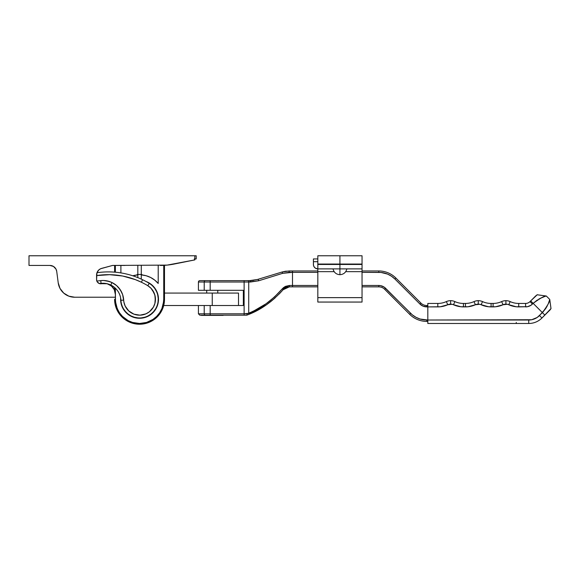 <?xml version="1.0" encoding="UTF-8"?>
<svg xmlns="http://www.w3.org/2000/svg" width="580" height="580" viewBox="0 0 580 580"><rect width="100%" height="100%" fill="white"/><g stroke="black" fill="none" stroke-linecap="round" stroke-linejoin="round"><path stroke-width="0.87" d="M276.457 275.254L282.641 273.332L282.039 272.013L257.636 279.437L249.588 280.64L199.803 280.64A1.385 1.385 0 0 0 198.425 282.018L204.218 282.018A1.385 1.24 -90 0 1 205.458 280.64L199.803 280.64A1.385 1.385 0 0 0 198.425 282.018L198.425 290.312L204.218 290.312L204.218 282.018L198.425 282.018L198.425 290.312L243.339 290.312L243.339 305.515L205.255 305.515M445.382 305.674L447.774 304.746L446.353 301.6A20.728 20.728 0 0 1 437.813 303.442L427.822 303.442L427.822 306.892L440.372 306.755L447.774 304.746A6.909 6.909 0 0 1 450.624 304.13L450.624 300.672A10.367 10.367 0 0 0 446.353 301.6L447.774 304.746L452.081 304.282L460.875 306.755L468.009 306.755L475.419 304.746A6.909 6.909 0 0 1 478.261 304.13L478.261 300.672A10.367 10.367 0 0 0 473.99 301.6L475.419 304.746L479.718 304.282L488.512 306.755L495.653 306.755L503.056 304.746A6.909 6.909 0 0 1 505.905 304.13L505.905 300.672A10.367 10.367 0 0 0 501.627 301.6L503.056 304.746L507.362 304.282L516.157 306.755L527.481 306.711L530.968 305.261L533.143 303.355L542.423 312.642L537.189 317.463L531.708 319.732L427.822 320.022L427.822 323.481L528.742 323.481L528.742 320.022L427.822 320.022L427.822 306.892L423.081 306.16L419.942 304.058L394.908 279.024L391.457 276.189L387.512 274.079L381.024 272.455L362.043 272.346L378.784 272.346L378.784 270.962L362.043 270.962L378.784 270.962A24.186 24.186 0 0 1 395.886 278.045A24.186 24.186 0 0 0 378.784 270.962L378.784 272.346A22.801 22.801 0 0 1 394.908 279.024L395.886 278.045L394.908 279.024L419.942 304.058L420.921 303.086L395.886 278.045L420.921 303.086L419.942 304.058A9.671 9.671 0 0 0 426.786 306.892L426.786 305.515A8.294 8.294 0 0 1 420.921 303.086A8.294 8.294 0 0 0 426.786 305.515L426.786 306.892L427.822 306.892L427.822 323.481L528.742 323.481A18.654 18.654 0 0 0 541.938 318.014L549.804 310.148C549.332 311.061 552.784 306.117 549.753 310.199L549.782 310.162M284.939 286.636L282.264 288.84C271.853 300.549 260.681 308.698 248.733 313.287L244.122 313.802L247.08 313.802L252.981 311.416L248.733 313.287L248.733 282.018L244.122 282.018L244.122 313.802L198.425 313.802L198.425 305.515L198.425 313.802L204.218 313.802L204.218 305.515L204.218 313.802L244.122 313.802L244.122 282.018L210.17 282.018L210.17 290.312L243.339 290.312L243.339 305.515L210.17 305.515L210.17 313.802L210.17 305.515L204.218 305.515M250.437 282.018L258.716 280.763L282.641 273.332L282.039 272.013L282.641 273.332L289.152 272.346L317.825 272.346L292.494 272.346L292.494 285.476L317.825 285.476L289.456 285.476L285.483 286.361L289.456 285.476L289.391 286.853L317.825 286.853L292.494 286.853L292.494 285.476L292.494 286.853L289.391 286.853L289.456 285.476L282.264 288.84L283.743 287.426M362.043 285.476L378.784 285.476L380.676 285.657L384.163 287.107L412.322 314.846L416.034 317.332L420.166 319.043L427.822 320.022L426.786 320.022L426.786 321.407L427.822 321.407L426.786 321.407A24.186 24.186 0 0 1 409.683 314.324A24.186 24.186 0 0 0 426.786 321.407L426.786 320.022A22.801 22.801 0 0 1 410.662 313.345L409.683 314.324L410.662 313.345L385.627 288.311L384.649 289.282L409.683 314.324L384.649 289.282L385.627 288.311A9.671 9.671 0 0 0 378.784 285.476L378.784 286.853A8.294 8.294 0 0 1 384.649 289.282A8.294 8.294 0 0 0 378.784 286.853L378.784 285.476L362.043 285.476M421.413 305.261L423.081 306.16M424.901 306.711L426.786 306.892M380.676 285.657L378.784 285.476M427.822 305.515L426.786 305.515L427.822 305.515M289.087 270.962L289.152 272.346L289.087 270.962L282.039 272.013L285.519 271.23L292.494 270.962L292.494 272.346L292.494 270.962L317.825 270.962L289.087 270.962L282.039 272.013L282.641 273.332L292.494 272.346L292.494 285.476L289.456 285.476L282.264 288.84L283.105 289.739L283.729 289.094L283.105 289.739L282.264 288.84L274.572 296.866M274.55 296.895L266.075 303.753L252.989 311.416M248.733 313.287A1.385 0.834 68.2 0 1 248.37 314.57L266.343 304.884L270.787 301.571L266.314 304.899L248.37 314.57A1.385 0.834 -111.8 0 0 248.733 313.287L248.733 282.018L258.716 280.763L276.406 275.268M362.043 286.853L378.784 286.853L362.043 286.853M198.425 313.802L199.803 315.187L246.79 315.187L248.37 314.57C260.717 309.93 272.296 301.651 283.105 289.739L279.205 293.995M247.631 314.86L248.37 314.57M275.13 297.902L266.38 304.855M270.787 301.571L275.079 297.946M447.774 304.746A24.186 24.186 0 0 1 437.813 306.892L427.822 306.892L427.822 303.442L437.813 303.442L437.813 306.892L437.813 303.442A20.728 20.728 0 0 0 446.353 301.6A10.367 10.367 0 0 1 454.894 301.6L453.473 304.746A24.186 24.186 0 0 0 463.442 306.892L465.45 306.892A24.186 24.186 0 0 0 475.419 304.746L473.99 301.6A10.367 10.367 0 0 1 482.538 301.6L481.11 304.746A24.186 24.186 0 0 0 491.079 306.892L493.087 306.892A24.186 24.186 0 0 0 503.056 304.746L501.627 301.6A10.367 10.367 0 0 1 510.175 301.6L508.747 304.746L511.139 305.674M465.45 303.442L463.442 303.442A20.728 20.728 0 0 1 454.894 301.6A10.367 10.367 0 0 0 450.624 300.672L450.624 304.13A6.909 6.909 0 0 1 453.473 304.746L454.894 301.6A20.728 20.728 0 0 0 463.442 303.442L463.442 306.892L463.442 303.442L465.45 303.442L465.45 306.892L465.45 303.442A20.728 20.728 0 0 0 473.99 301.6A20.728 20.728 0 0 1 465.45 303.442M493.087 303.442L491.079 303.442A20.728 20.728 0 0 1 482.538 301.6A10.367 10.367 0 0 0 478.261 300.672L478.261 304.13A6.909 6.909 0 0 1 481.11 304.746L482.538 301.6A20.728 20.728 0 0 0 491.079 303.442L491.079 306.892L491.079 303.442L493.087 303.442L493.087 306.892L493.087 303.442A20.728 20.728 0 0 0 501.627 301.6A20.728 20.728 0 0 1 493.087 303.442M535.188 296.423L529.997 301.614A6.22 6.22 0 0 1 525.596 303.442L518.716 303.442A20.728 20.728 0 0 1 510.175 301.6A10.367 10.367 0 0 0 505.905 300.672L505.905 304.13A6.909 6.909 0 0 1 508.747 304.746A24.186 24.186 0 0 0 518.716 306.892L527.481 306.711M460.875 306.755L463.442 306.892M473.026 305.674L475.419 304.746M488.512 306.755L491.079 306.892M500.663 305.674L503.056 304.746M516.157 306.755L518.716 306.892L518.716 303.442L518.716 306.892M251.336 280.582L257.636 279.437L251.336 280.582L247.856 280.64A1.385 0.877 90 0 1 248.733 282.018A1.385 0.877 -90 0 0 247.856 280.64L244.165 280.64L244.122 282.018L244.165 280.64L210.214 280.64L210.17 282.018L210.214 280.64L205.458 280.64A1.385 1.24 90 0 0 204.218 282.018L210.17 282.018L204.218 282.018L204.218 290.312L210.17 290.312L210.17 282.018L250.429 282.018A1.385 0.841 -90 0 0 249.588 280.64L253.54 280.35M545.896 308.255L548.216 303.92L549.753 299.447L546.331 296.025L549.753 299.447L550.993 308.567L541.938 318.014A18.654 18.654 0 0 1 528.742 323.481L528.742 320.022A15.203 15.203 0 0 0 539.494 315.571L541.938 318.014L539.494 315.571L545.896 308.255L542.423 312.642L544.866 315.085L542.423 312.642L545.707 308.546M547.136 306.131L546.628 307.045M545.048 296.365L539.886 298.519M538.733 299.157L541.865 297.569M537.225 294.778L546.331 296.025L537.225 294.778L530.7 300.911L533.143 303.355L537.522 299.889L533.143 303.355L542.423 312.642C547.658 305.45 550.101 301.056 549.753 299.447L551 308.553M533.143 303.355L530.7 300.911L529.997 301.614L532.44 304.058L533.143 303.355C540.328 298.12 544.729 295.677 546.331 296.025L545.091 296.351M287.607 287.049L283.721 289.101L285.933 287.615L289.391 286.853L283.105 289.739L289.391 286.853M532.44 304.058L529.997 301.614A6.22 6.22 0 0 1 525.596 303.442L525.596 306.892A9.671 9.671 0 0 0 532.44 304.058M525.596 306.892L525.596 303.442L518.716 303.442A20.728 20.728 0 0 1 510.175 301.6L508.747 304.746M516.265 322.429L516.265 323.481L516.265 322.429M247.08 313.802L247.094 314.708M199.803 315.187L205.458 315.187A1.385 1.24 -90 0 1 204.218 313.802A1.385 1.24 90 0 0 205.458 315.187L210.214 315.187L210.17 313.802L210.214 315.187L244.165 315.187L244.122 313.802L244.165 315.187L246.79 315.187M248.784 313.265L257.223 309.27M251.343 280.582L249.588 280.64A1.385 0.841 90 0 1 250.429 282.018M258.716 280.763A1.385 0.652 -106.9 0 0 257.636 279.437A1.385 0.652 73.1 0 1 258.716 280.763M282.039 272.013L257.636 279.437M163.712 305.515L210.17 305.515L163.712 305.515M164.495 293.074L238.503 293.074L212.244 293.074L212.244 305.515L212.244 293.074L164.495 293.074M158.347 297.011L158.347 301.578L158.289 296.561L157.963 303.724L156.788 307.132L152.634 312.982L146.602 316.868L139.555 318.224L132.508 316.868L126.476 312.982L122.322 307.132L121.147 303.724L120.662 298.033A18.93 18.93 0 0 0 157.876 304.072A18.93 18.93 0 0 0 146.037 281.503L151.213 284.374L153.823 286.853L157.434 293.06L158.463 300.157L158.347 297.011M217.768 293.074L217.768 290.312L217.768 293.074M206.712 290.312L206.712 293.074L206.712 290.312M223.162 315.389L201.325 315.389L223.162 315.389M317.825 264.052L362.043 264.052L362.043 264.465L362.043 255.765L317.825 255.765L317.825 264.052L362.043 264.052L362.043 255.765L339.931 255.765L339.931 264.052L339.931 255.765L317.825 255.765L317.825 264.052M313.403 264.465L313.403 258.941L317.825 258.941L313.403 258.941L313.403 261.703L317.825 261.703L317.825 264.465L362.043 264.465L362.043 268.888L362.043 264.465L339.931 264.465L339.931 268.888L362.043 268.888L362.043 302.057L317.825 302.057L362.043 302.057L362.043 297.634L317.825 297.634L317.825 302.057L317.825 268.888L362.043 268.888L362.043 271.657L345.716 271.657L362.043 271.657L362.043 297.634L317.825 297.634L317.825 268.888L315.368 268.149L314.142 266.923L313.483 265.328L313.403 261.703L317.825 261.703L317.825 268.888L339.931 268.888L339.931 264.465L317.825 264.465L317.825 268.888A4.422 4.422 0 0 1 313.403 264.465L313.483 265.328M334.152 271.657L317.825 271.657L334.152 271.657M313.736 266.162L314.693 267.598M344.078 264.465L344.078 264.052L344.078 264.465M335.791 264.052L335.791 264.465L335.791 264.052M346.84 268.888C345.941 272.491 343.635 274.427 339.931 274.695L339.931 268.888L339.931 274.695C336.226 274.427 333.928 272.491 333.021 268.888M114.608 299.294L115.087 304.159L116.507 308.836L118.813 313.149L121.916 316.934L125.693 320.037L130.007 322.335L134.69 323.756L139.555 324.235L144.42 323.756L149.096 322.335L153.41 320.037L157.194 316.934L160.297 313.149L162.596 308.836L164.017 304.159L164.495 299.294A24.947 24.947 0 0 1 139.555 324.235A24.947 24.947 0 0 1 114.608 299.294L114.731 301.738M116.507 308.836L118.813 313.149M120.27 315.114L121.916 316.934M157.194 316.934L160.297 313.149M162.596 308.836L163.422 306.537M146.037 281.503L148.175 282.438M151.213 284.374L155.926 289.782M157.434 293.06L158.463 300.157M154.99 310.257L149.799 315.215M146.602 316.868L143.144 317.883M135.966 317.883L129.304 315.215L124.12 310.257M132.508 316.868L126.476 312.982L132.508 316.868M114.608 265.437L114.608 272.158L114.608 265.437M114.608 287.52L114.608 290.406L114.608 287.52M164.495 299.294L164.495 265.314L164.495 299.294M194.264 258.941L196.214 258.941L196.214 255.765L194.264 255.765M194.829 258.941L196.214 258.941L196.214 255.765L29 255.765L29 265.437L49.88 265.437L29 265.437L29 255.765L194.829 255.765L194.829 259.905L194.829 255.765M141.281 274.891L141.281 279.118L141.281 274.891A24.462 24.462 0 0 1 158.209 283.475L154.708 280.096L150.612 277.472L146.073 275.717L141.281 274.891L141.281 265.437L141.281 274.891M137.83 274.891L137.83 265.437L137.83 274.891L132.784 275.79A24.462 24.462 0 0 1 137.83 274.891L137.83 277.632L137.83 274.891M158.209 265.437L158.209 283.475L158.209 265.437M120.901 272.912L120.901 265.437L120.901 272.912M115.369 265.437L115.369 272.216L115.369 265.437M115.369 299.294L115.369 288.202L115.485 301.665L117.211 308.546L119.444 312.729L122.453 316.397L128.151 320.624L132.537 322.437L139.555 323.481L146.573 322.437L152.989 319.399L156.658 316.397L159.66 312.729L161.9 308.546L163.27 304.014L163.741 299.294L163.741 265.35L163.741 299.294A24.186 24.186 0 0 1 139.555 323.481A24.186 24.186 0 0 1 115.369 299.294L115.833 304.014M115.833 304A24.186 24.186 0 0 0 117.218 308.567M119.444 312.729A24.186 24.186 0 0 0 130.319 321.646M134.835 323.009L137.184 323.357A24.186 24.186 0 0 0 137.199 323.364M144.275 323.009L141.926 323.357A24.186 24.186 0 0 0 141.94 323.357M146.573 322.437L148.806 321.639A24.186 24.186 0 0 0 159.66 312.729L160.885 310.692A24.186 24.186 0 0 0 160.892 310.677M160.885 310.692L161.9 308.546A24.186 24.186 0 0 0 163.277 304M161.9 308.546L163.618 301.665A24.186 24.186 0 0 0 163.625 301.644M163.741 299.294L163.741 265.35M116.413 306.312L118.226 310.692M130.297 321.639L132.537 322.437M158.246 314.635L159.66 312.729M135.43 275.181A24.462 24.462 0 0 0 132.784 275.79M133.03 275.717L135.408 275.188M154.715 280.104A24.462 24.462 0 0 0 143.68 275.181L146.073 275.717M141.991 274.536L139.555 274.42A24.875 24.875 0 0 1 141.281 274.478M137.83 274.478A24.875 24.875 0 0 1 139.555 274.42L137.119 274.536M112.687 287.216L113.274 287.963L112.687 287.216M51.12 265.546L49.88 265.437A6.909 6.909 0 0 1 56.731 271.454L58.21 282.779L56.731 271.454L55.977 269.091L53.432 266.423L49.88 265.437M104.545 283.381L105.422 283.439M106.829 283.671L107.735 283.924M108.547 284.222L112.136 286.621M114.028 289.152L114.427 289.964M74.653 297.221L68.81 296.155L63.713 293.096L60.023 288.441L58.21 282.779A16.581 16.581 0 0 0 74.653 297.221L115.369 297.221L115.369 294.437L115.369 297.221L74.653 297.221M99.912 283.707L100.637 283.787M193.618 260.152L192.27 260.42L193.618 260.152M191.494 260.579L190.682 260.739L191.494 260.579M160.348 265.437A69.1 69.1 0 0 0 173.899 264.096L194.829 259.905L167.156 265.103L112.607 265.437L167.156 265.103M125.041 265.437L112.607 265.437L100.637 268.743L98.76 269.99L96.94 272.81L96.577 279.64L97.44 282.17L99.666 283.649L107.133 283.75L111.396 285.947L114.325 289.754L115.369 294.437A11.056 11.056 0 0 0 102.334 283.562L104.748 283.388M107.133 283.75L109.388 284.613M102.334 283.562L101.464 283.721A4.147 4.147 0 0 1 96.577 279.64L96.577 275.036L96.577 279.64A4.147 4.147 0 0 0 101.464 283.721M98.76 269.99A6.909 6.909 0 0 0 96.577 275.036A6.909 6.909 0 0 1 101.696 268.359L112.607 265.437M101.696 268.359A6.909 6.909 0 0 0 98.767 269.99M101.043 283.359A17.965 17.965 0 0 1 106.35 283.569A17.965 17.965 0 0 0 101.043 283.359L100.746 280.611L101.043 283.359A67.715 67.715 0 0 0 99.368 283.562A67.715 67.715 0 0 1 101.043 283.359M106.444 283.591A17.965 17.965 0 0 1 110.794 285.041L111.991 282.547A20.728 20.728 0 0 0 100.746 280.611A70.477 70.477 0 0 0 96.86 281.14A70.477 70.477 0 0 1 100.746 280.611L103.631 280.495L109.308 281.481L106.51 280.793M96.577 275.587A76.009 76.009 0 0 1 141.389 282.228L142.593 279.734A78.771 78.771 0 0 0 96.969 272.731A78.771 78.771 0 0 1 149.234 283.344A18.654 18.654 0 0 1 149.125 315.31A18.654 18.654 0 0 1 120.923 300.273A18.654 18.654 0 0 0 149.125 315.31A18.654 18.654 0 0 0 149.234 283.344A78.771 78.771 0 0 0 142.593 279.734L141.389 282.228A76.009 76.009 0 0 1 147.806 285.708L150.988 288.253L154.302 293.364L155.324 297.308L154.911 303.391L153.367 307.161L149.393 311.779L145.892 313.867L139.947 315.179L133.936 314.157L128.76 310.952L125.164 306.037L123.924 302.158L122.663 294.705L120.241 289.739L116.602 285.592L111.991 282.547L109.308 281.481L111.991 282.547L110.794 285.041A17.965 17.965 0 0 1 120.923 300.273L123.685 300.128L120.923 300.273A17.965 17.965 0 0 0 106.524 283.606M96.541 275.594L109.649 274.681L122.713 276.036L135.35 279.625L141.389 282.228A76.009 76.009 0 0 1 147.806 285.708L149.234 283.344L147.806 285.708A15.892 15.892 0 0 1 147.712 312.932A15.892 15.892 0 0 1 123.685 300.128A20.728 20.728 0 0 0 111.991 282.547L116.602 285.592M137.902 315.099L133.936 314.157M124.417 304.137L123.924 302.158M123.351 297.38L122.663 294.705M121.619 292.139L118.559 287.542M123.468 298.033L123.402 297.649M123.257 296.909L122.808 295.147M122.561 294.408L122.402 293.966M113.999 283.656L112.36 282.728L113.999 283.656M107.039 280.887L111.65 282.387L106.72 280.829M106.06 280.72L104.074 280.517M103.327 280.488L102.863 280.488M102.849 280.488L100.746 280.611M152.257 289.746L154.896 295.155L155.338 301.15M147.204 313.222L144.427 314.418M141.476 315.07L138.46 315.15M130.804 312.555L129.115 311.271L130.804 312.555M535.587 296.025L535.587 296.025C540.364 292.262 533.433 297.757 535.587 296.025M550.463 309.379L550.949 308.64M238.503 305.515L238.503 293.074"/></g></svg>

